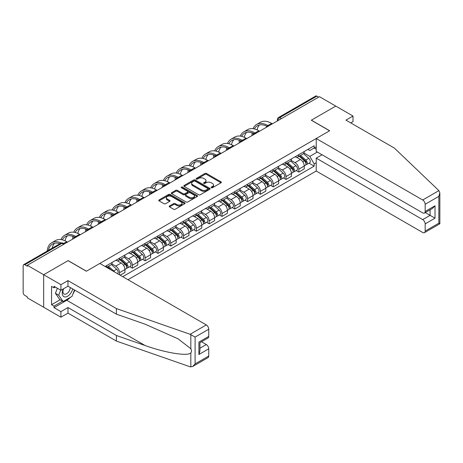 <?xml version="1.0" encoding="UTF-8"?>
<svg xmlns="http://www.w3.org/2000/svg" width="463" height="463" viewBox="0 0 463 463"><rect width="100%" height="100%" fill="white"/><g stroke="black" fill="none" stroke-linecap="round" stroke-linejoin="round"><path stroke-width="0.69" d="M211.331 187.729A0.799 0.463 0 0 0 212.459 187.729L221.019 182.787A1.14 0.66 0 0 0 221.355 182.318A1.14 0.66 0 0 0 221.019 181.855L206.515 173.48A1.14 0.66 0 0 0 204.906 173.48L196.341 178.423A0.799 0.463 0 0 0 196.109 178.747A0.799 0.463 0 0 0 196.341 179.077A0.799 0.463 0 0 0 197.469 179.077L198.581 178.434A3.646 2.107 0 0 1 203.737 178.434L204.947 179.135A3.646 2.107 0 0 1 206.012 180.622A3.646 2.107 0 0 1 204.947 182.109L203.836 182.752A0.799 0.463 0 0 0 203.604 183.076A0.799 0.463 0 0 0 203.836 183.4A0.799 0.463 0 0 0 204.964 183.4L206.076 182.763A3.646 2.107 0 0 1 211.232 182.763L212.442 183.458A3.646 2.107 0 0 1 213.507 184.951A3.646 2.107 0 0 1 212.442 186.439L211.331 187.075A0.799 0.463 0 0 0 211.099 187.405A0.799 0.463 0 0 0 211.331 187.729L211.331 187.075M169.527 205.954A1.14 0.66 0 0 0 169.198 206.417A1.14 0.66 0 0 0 169.527 206.886L173.602 209.235A1.14 0.66 0 0 0 175.211 209.235L184.72 203.743A1.14 0.66 0 0 0 185.055 203.28A1.14 0.66 0 0 0 184.72 202.811L170.216 194.437A1.14 0.66 0 0 0 168.601 194.437L159.093 199.929A1.14 0.66 0 0 0 158.763 200.392A1.14 0.66 0 0 0 159.093 200.861L164.012 203.697A1.14 0.66 0 0 0 165.621 203.697L169.689 201.347A1.14 0.66 0 0 0 170.025 200.884A1.14 0.66 0 0 0 169.689 200.415L167.253 199.009A3.05 1.759 0 0 1 166.362 197.765A3.05 1.759 0 0 1 168.243 196.138A3.05 1.759 0 0 1 171.565 196.52L181.114 202.036A3.05 1.759 0 0 1 182.005 203.28A3.05 1.759 0 0 1 180.124 204.906A3.05 1.759 0 0 1 176.802 204.524L175.211 203.604A1.14 0.66 0 0 0 173.602 203.604L169.527 205.954L169.527 206.886M27.334 265.299L319.424 96.669L335.762 106.096L311.298 120.224L329.604 130.792L86.442 271.179L68.136 260.611L43.672 274.733L27.334 265.299L27.334 266.248L24.794 264.778A2.321 1.343 -120 0 0 23.63 264.668A2.321 1.343 -120 0 0 23.15 265.727L23.15 292.552A2.321 1.343 -120 0 0 24.794 295.4L27.334 296.87L27.334 297.813L43.672 307.247L43.672 274.733L43.672 307.247L60.913 317.201L60.913 311.611L67.974 307.53L67.974 313.127L60.913 317.201M198.662 194.767A1.14 0.66 0 0 0 200.271 194.767L209.78 189.274A1.14 0.66 0 0 0 210.115 188.811A1.14 0.66 0 0 0 209.78 188.343L195.276 179.968A1.14 0.66 0 0 0 193.661 179.968L184.158 185.46A1.14 0.66 0 0 0 183.823 185.923A1.14 0.66 0 0 0 184.158 186.392L198.662 194.767M181.693 187.903A0.799 0.463 0 0 1 182.503 188.013L197.232 196.52L187.741 202.001A1.14 0.66 0 0 1 186.132 202.001L171.623 193.627L175.697 191.294L175.697 190.345L171.623 192.695A1.14 0.66 0 0 0 171.293 193.158A1.14 0.66 0 0 0 171.623 193.627L171.623 192.695M175.697 191.294A1.14 0.66 0 0 1 177.306 191.294L177.306 190.345A1.14 0.66 0 0 0 175.697 190.345M177.306 190.345L183.186 193.742A1.14 0.66 0 0 0 184.801 193.742L187.498 192.18A1.14 0.66 0 0 0 187.833 191.717A1.14 0.66 0 0 0 187.498 191.254L181.374 187.718A0.799 0.463 0 0 1 181.143 187.393A0.799 0.463 0 0 1 181.635 186.965A0.799 0.463 0 0 1 182.503 187.064L197.25 195.577A1.14 0.66 0 0 1 197.585 196.046A1.14 0.66 0 0 1 197.25 196.509L197.25 195.577M127.985 279.71L316.223 171.032L422.696 232.501A3.484 2.008 -120 0 0 424.438 232.675A3.484 2.008 -120 0 0 425.161 231.083L425.161 223.878A3.484 2.008 -120 0 0 422.696 219.612L430.086 215.347L435.012 218.189L425.161 223.878M281.417 118.609L279.693 117.614A2.321 1.343 60 0 0 278.529 117.498L315.72 96.032A2.321 1.343 60 0 1 316.883 96.142L279.693 117.614A2.321 1.343 120 0 0 278.049 120.461L278.049 120.554M318.602 97.137L316.883 96.142M298.82 154.63A5.342 3.085 60 0 1 297.715 157.026L303.132 153.901A5.342 3.085 -120 0 0 304.237 151.505M291.129 160.383L295.041 162.64A5.342 3.085 60 0 1 298.82 169.18L304.237 166.055A5.342 3.085 -120 0 0 300.464 159.515L296.58 157.275M304.237 166.055L304.237 168.943L298.82 172.074L296.222 170.575M297.715 157.026A5.342 3.085 60 0 1 295.087 156.789M298.82 169.18L298.82 172.074M286.012 162.027A5.342 3.085 60 0 1 284.907 164.423L290.324 161.298A5.342 3.085 -120 0 0 291.43 158.896M283.414 177.966L286.012 179.47L291.43 176.339L291.43 173.446A5.342 3.085 -120 0 0 287.656 166.906L283.778 164.666M284.907 164.423A5.342 3.085 60 0 1 282.28 164.18M278.321 167.774L282.239 170.037A5.342 3.085 60 0 1 286.012 176.577L286.012 179.47M273.205 169.417A5.342 3.085 60 0 1 272.099 171.819L277.516 168.688A5.342 3.085 -120 0 0 278.622 166.292M270.606 185.362L273.205 186.861L278.622 183.736L278.622 180.842A5.342 3.085 -120 0 0 274.848 174.302L270.971 172.062M272.099 171.819A5.342 3.085 60 0 1 269.472 171.576M265.519 175.17L269.431 177.427A5.342 3.085 60 0 1 273.205 183.973L273.205 186.861M260.397 176.814A5.342 3.085 60 0 1 259.292 179.21L264.714 176.085A5.342 3.085 -120 0 0 265.82 173.683M257.804 192.753L260.397 194.257L265.82 191.126L265.82 188.238A5.342 3.085 -120 0 0 262.041 181.693L258.163 179.459M259.292 179.21A5.342 3.085 60 0 1 256.664 178.967M252.711 182.567L256.624 184.824A5.342 3.085 60 0 1 260.397 191.364L260.397 194.257M247.595 184.205A5.342 3.085 60 0 1 246.49 186.606L251.907 183.475A5.342 3.085 -120 0 0 253.012 181.079M244.996 200.149L247.595 201.648L253.012 198.523L253.012 195.629A5.342 3.085 -120 0 0 249.233 189.089L245.355 186.849M246.49 186.606A5.342 3.085 60 0 1 243.856 186.363M239.903 189.957L243.816 192.214A5.342 3.085 60 0 1 247.595 198.76L247.595 201.648M234.787 191.601A5.342 3.085 60 0 1 233.682 193.997L239.099 190.872A5.342 3.085 -120 0 0 240.204 188.47M232.189 207.546L234.787 209.044L240.204 205.913L240.204 203.025A5.342 3.085 -120 0 0 236.431 196.486L232.553 194.246M233.682 193.997A5.342 3.085 60 0 1 231.054 193.76M227.096 197.354L231.008 199.611A5.342 3.085 60 0 1 234.787 206.151L234.787 209.044M221.98 198.997A5.342 3.085 60 0 1 220.874 201.393L226.291 198.262A5.342 3.085 -120 0 0 227.397 195.866M219.381 214.936L221.98 216.435L227.397 213.31L227.397 210.416A5.342 3.085 -120 0 0 223.623 203.876L219.746 201.636M220.874 201.393A5.342 3.085 60 0 1 218.247 201.15M214.288 204.744L218.206 207.007A5.342 3.085 60 0 1 221.98 213.547L221.98 216.435M209.172 206.388A5.342 3.085 60 0 1 208.066 208.784L213.484 205.659A5.342 3.085 -120 0 0 214.589 203.263M206.573 222.333L209.172 223.832L214.589 220.701L214.589 217.813A5.342 3.085 -120 0 0 210.815 211.273L206.938 209.033M208.066 208.784A5.342 3.085 60 0 1 205.439 208.547M201.486 212.141L205.398 214.398A5.342 3.085 60 0 1 209.172 220.938L209.172 223.832M196.364 213.784A5.342 3.085 60 0 1 195.259 216.18L200.682 213.049A5.342 3.085 -120 0 0 201.787 210.653M193.771 229.723L196.37 231.222L201.787 228.097L201.787 225.203A5.342 3.085 -120 0 0 198.008 218.663L194.13 216.424M195.259 216.18A5.342 3.085 60 0 1 192.631 215.937M188.678 219.531L192.591 221.794A5.342 3.085 60 0 1 196.37 228.334L196.37 231.222M183.562 221.175A5.342 3.085 60 0 1 182.457 223.571L187.874 220.446A5.342 3.085 -120 0 0 188.979 218.05M180.964 237.12L183.562 238.619L188.979 235.488L188.979 232.6A5.342 3.085 -120 0 0 185.2 226.06L181.322 223.82M182.457 223.571A5.342 3.085 60 0 1 179.823 223.334M175.871 226.928L179.783 229.185A5.342 3.085 60 0 1 183.562 235.725L183.562 238.619M170.754 228.572A5.342 3.085 60 0 1 169.649 230.968L175.066 227.837A5.342 3.085 -120 0 0 176.171 225.44M168.156 244.51L170.754 246.009L176.171 242.884L176.171 239.99A5.342 3.085 -120 0 0 172.398 233.45L168.52 231.211M169.649 230.968A5.342 3.085 60 0 1 167.021 230.724M163.063 234.319L166.975 236.581A5.342 3.085 60 0 1 170.754 243.121L170.754 246.009M157.947 235.962A5.342 3.085 60 0 1 156.841 238.358L162.258 235.233A5.342 3.085 -120 0 0 163.364 232.837M155.348 251.907L157.947 253.406L163.364 250.28L163.364 247.387A5.342 3.085 -120 0 0 159.59 240.847L155.713 238.607M156.841 238.358A5.342 3.085 60 0 1 154.214 238.121M150.255 241.715L154.173 243.972A5.342 3.085 60 0 1 157.947 250.512L157.947 253.406M145.139 243.359A5.342 3.085 60 0 1 144.034 245.755L149.451 242.629A5.342 3.085 -120 0 0 150.556 240.228M142.54 259.297L145.139 260.802L150.562 257.671L150.562 254.777A5.342 3.085 -120 0 0 146.783 248.237L142.905 245.998M144.034 245.755A5.342 3.085 60 0 1 141.406 245.512M137.453 249.106L141.365 251.368A5.342 3.085 60 0 1 145.139 257.908L145.139 260.802M132.331 250.749A5.342 3.085 60 0 1 131.226 253.151L136.649 250.02A5.342 3.085 -120 0 0 137.754 247.624M129.738 266.694L132.337 268.193L137.754 265.067L137.754 262.174A5.342 3.085 -120 0 0 133.975 255.634L130.097 253.394M131.226 253.151A5.342 3.085 60 0 1 128.598 252.908M124.645 256.502L128.558 258.759A5.342 3.085 60 0 1 132.337 265.305L132.337 268.193M119.529 258.146A5.342 3.085 60 0 1 118.424 260.542L123.841 257.416A5.342 3.085 -120 0 0 124.946 255.015M120.183 275.207L124.946 272.458L124.946 269.57A5.342 3.085 -120 0 0 121.167 263.025L117.289 260.791M118.424 260.542A5.342 3.085 60 0 1 115.791 260.299M111.838 263.898L115.75 266.156A5.342 3.085 60 0 1 119.529 272.695L119.529 274.831M106.6 267.365L111.033 264.807A5.342 3.085 -120 0 0 112.139 262.411M106.722 265.536A5.342 3.085 60 0 1 106.328 267.209M316.223 149.179L314.169 147.998L309.822 150.51L307.889 149.393M303.936 152.987L309.822 156.384L317.334 152.049M316.223 162.739L314.169 163.919L309.822 156.384M122.73 276.677L314.169 166.148L314.169 163.919M316.223 146.812L314.169 147.998L314.169 145.77L105.078 266.485M309.029 163.179L314.169 166.148M211.649 187.839L212.442 187.388A3.646 2.107 0 0 0 213.507 185.894L213.507 184.951M206.012 180.622L206.012 181.571A3.646 2.107 0 0 1 204.947 183.059L204.154 183.516M221.007 182.792L206.515 174.429A1.14 0.66 0 0 0 204.906 174.429L196.659 179.187M209.78 188.343L209.78 189.274L195.276 180.917A1.14 0.66 0 0 0 193.661 180.917L184.17 186.398L184.158 185.46M207.765 189.136A0.799 0.463 0 0 0 207.997 188.811A0.799 0.463 0 0 0 207.765 188.482L195.033 181.131A0.799 0.463 0 0 0 193.904 181.131L192.735 181.809A3.646 2.107 0 0 0 191.67 183.296A3.646 2.107 0 0 0 192.735 184.783L201.44 189.813A3.646 2.107 0 0 0 206.596 189.813L207.765 189.136L207.765 190.085A0.799 0.463 0 0 0 207.997 189.755L207.997 188.811M191.67 183.296L191.67 184.245A3.646 2.107 0 0 0 192.735 185.732L192.735 184.783M207.765 190.085L206.596 190.756A3.646 2.107 0 0 1 201.44 190.756L192.735 185.732M177.306 191.294L183.186 194.691A1.14 0.66 0 0 0 184.801 194.691L187.498 193.129A1.14 0.66 0 0 0 187.833 192.666L187.833 191.717M189.292 197.267A3.05 1.759 0 0 0 192.614 197.649A3.05 1.759 0 0 0 194.495 196.023A3.05 1.759 0 0 0 193.603 194.778L190.241 192.834A1.14 0.66 0 0 0 188.626 192.834L185.929 194.391A1.14 0.66 0 0 0 185.594 194.859A1.14 0.66 0 0 0 185.929 195.322L189.292 197.267L189.292 198.21A3.05 1.759 0 0 0 192.614 198.592A3.05 1.759 0 0 0 194.495 196.966L194.495 196.023M185.594 194.859L185.594 195.803A1.14 0.66 0 0 0 185.929 196.271L185.929 195.322M189.292 198.21L185.929 196.271M182.005 203.28L182.005 204.224A3.05 1.759 0 0 1 180.124 205.85A3.05 1.759 0 0 1 176.802 205.468L175.211 204.553A1.14 0.66 0 0 0 173.602 204.553L169.545 206.892M166.362 197.765L166.362 198.714A3.05 1.759 0 0 0 167.253 199.958L167.253 199.009M169.689 200.415L169.689 201.347L167.253 199.958M184.72 202.811L184.72 203.743L170.216 195.386A1.14 0.66 0 0 0 168.601 195.386L159.11 200.867L159.093 199.929M299.191 156.176L304.411 160.835A2.905 1.678 60 0 1 305.32 165.32L304.237 165.945M299.329 156.303L301.783 157.721M299.717 155.875L305.522 161.055A1.395 0.804 60 0 1 305.962 163.208A1.395 0.804 60 0 1 305.835 163.26M300.585 155.371L305.806 160.03A2.905 1.678 60 0 1 306.714 164.515A2.905 1.678 60 0 1 305.84 164.608M303.496 153.623L308.757 158.323A2.905 1.678 60 0 1 309.672 162.808L306.714 164.515M272.383 123.824L271.607 123.372A22.409 12.935 -120 0 0 260.403 122.267L256.624 124.443A22.409 12.935 -120 0 0 253.058 128.697M267.927 125.612L267.828 125.554A22.409 12.935 -120 0 0 256.624 124.443M252.075 132.823A22.409 12.935 -120 0 0 251.988 134.704L251.988 135.601M253.053 134.982A20.899 12.067 60 0 1 253.168 133.246M254.413 128.951A20.899 12.067 60 0 1 257.382 125.751A20.899 12.067 60 0 1 266.844 126.254M257.127 129.906A20.899 12.067 60 0 1 259.442 124.958M286.383 163.572L291.603 168.225A2.905 1.678 60 0 1 292.512 172.716L291.43 173.341M286.522 163.694L288.976 165.112M286.91 163.265L292.714 168.451A1.395 0.804 60 0 1 293.154 170.604A1.395 0.804 60 0 1 293.027 170.65M287.778 162.768L292.998 167.421A2.905 1.678 60 0 1 293.907 171.912A2.905 1.678 60 0 1 293.033 172.004M290.689 161.02L295.955 165.713A2.905 1.678 60 0 1 296.864 170.205L293.907 171.912M273.575 170.963L278.795 175.622A2.905 1.678 60 0 1 279.704 180.107L278.622 180.732M273.714 171.09L276.174 172.508M274.102 170.662L279.912 175.842A1.395 0.804 60 0 1 280.346 177.995A1.395 0.804 60 0 1 280.219 178.047M274.97 170.158L280.19 174.817A2.905 1.678 60 0 1 281.105 179.303A2.905 1.678 60 0 1 280.225 179.395M277.881 168.41L283.148 173.11A2.905 1.678 60 0 1 284.056 177.595L281.105 179.303M438.901 190.634L439.85 192.932L438.831 196.364L425.161 204.258A3.484 2.008 -120 0 0 422.696 199.987L438.901 190.634L394.378 148.091L345.942 120.125L353.003 116.051L335.762 106.096L311.379 120.177L329.685 130.745L316.223 138.518L422.696 199.987M353.003 116.051L353.003 121.642L350.786 122.927M316.223 171.032L316.223 158.138L422.696 219.612M316.223 138.518L316.223 151.407L422.696 212.882A3.484 2.008 -120 0 0 424.438 213.055A3.484 2.008 -120 0 0 425.161 211.458L425.161 204.258M322.051 154.775L316.223 158.138M425.277 212.569L430.086 215.347L430.086 209.797M425.161 211.458L435.012 205.775L432.552 208.373L424.438 213.055M425.161 231.083L438.831 223.189L439.346 223.49M67.974 307.53L116.41 335.496L116.41 341.086L190.096 366.794L192.631 366.511L195.097 363.912L208.761 356.018A3.484 2.008 60 0 1 208.043 357.615L192.631 366.511M116.41 335.496L145.035 345.485C165.372 352.875 188.157 356.545 190.831 352.858C191.723 351.735 191.723 350.358 190.831 348.732L178.041 338.794L145.035 324.158L116.41 314.169L67.974 286.203L60.913 290.278L54.015 286.296L54.015 287.812L51.555 286.394L51.555 304.689L54.015 306.112L62.557 301.181M116.41 341.086L67.974 313.127M208.761 329.193L195.097 337.081L190.096 334.28L116.41 308.572L67.974 280.613L60.913 284.687L43.672 274.733L68.055 260.657L86.361 271.225L99.823 263.453L206.301 324.928A3.484 2.008 60 0 1 208.761 329.193L208.761 336.398A3.484 2.008 60 0 1 208.043 337.99L199.929 342.672L199.929 351.07L198.911 354.502L198.911 342.082C200.242 342.851 200.242 342.851 198.911 342.082L208.761 336.398M60.913 284.687L60.913 290.278M70.359 297.339A13.062 7.541 -60 0 1 66.741 300.279L54.015 307.629L60.913 311.611M54.015 307.629L54.015 306.112M67.974 280.613L67.974 286.203M116.41 308.572L116.41 314.169M199.929 348.222L206.301 344.547A3.484 2.008 60 0 1 208.761 348.813L208.761 356.018M206.301 344.547L201.492 341.775M74.809 290.151A13.062 7.541 -60 0 1 72.957 293.918M55.328 287.054L54.015 287.812M51.555 304.689L60.092 299.758M63.263 288.924A7.547 4.358 120 0 0 62.227 293.172A7.547 4.358 120 0 0 66.788 296.633A7.547 4.358 120 0 0 72.674 288.918M63.668 288.692A5.168 2.981 120 0 0 62.939 291.638A5.168 2.981 120 0 0 64.01 294.005A5.168 2.981 120 0 0 67.951 292.657A5.168 2.981 120 0 0 70.243 287.511M74.491 289.965L71.996 296.395L63.13 301.511L59.849 299.619L55.415 293.31L57.383 288.241M63.13 301.511L58.697 295.209L60.665 290.139M55.415 293.31L58.697 295.209M259.581 131.22L258.8 130.769A22.409 12.935 -120 0 0 247.595 129.657L243.822 131.839A22.409 12.935 -120 0 0 240.256 136.093M255.119 133.003L255.02 132.95A22.409 12.935 -120 0 0 243.822 131.839M239.267 140.214A22.409 12.935 -120 0 0 239.18 142.095L239.18 142.998M240.251 142.378A20.899 12.067 60 0 1 240.361 140.636M241.605 136.342A20.899 12.067 60 0 1 244.574 133.147A20.899 12.067 60 0 1 254.037 133.651M244.319 137.297A20.899 12.067 60 0 1 246.634 132.354M246.773 138.611L245.992 138.159A22.409 12.935 -120 0 0 234.787 137.054L231.014 139.23A22.409 12.935 -120 0 0 227.449 143.484M242.311 140.399L242.218 140.341A22.409 12.935 -120 0 0 231.014 139.23M226.459 147.61A22.409 12.935 -120 0 0 226.372 149.491L226.372 150.388M227.443 149.775A20.899 12.067 60 0 1 227.559 148.033M228.803 143.738A20.899 12.067 60 0 1 231.766 140.538A20.899 12.067 60 0 1 241.229 141.041M231.512 144.693A20.899 12.067 60 0 1 233.827 139.745M260.767 178.359L265.988 183.012A2.905 1.678 60 0 1 266.902 187.503L265.814 188.128M260.906 178.481L263.366 179.899M261.294 178.052L267.105 183.238A1.395 0.804 60 0 1 267.539 185.391A1.395 0.804 60 0 1 267.411 185.443M262.168 177.555L267.382 182.208A2.905 1.678 60 0 1 268.297 186.699A2.905 1.678 60 0 1 267.417 186.792M265.073 175.807L270.34 180.501A2.905 1.678 60 0 1 271.249 184.992L268.297 186.699M247.965 185.75L253.18 190.409A2.905 1.678 60 0 1 254.094 194.894L253.012 195.519M248.104 185.877L250.558 187.295M248.492 185.449L254.297 190.629A1.395 0.804 60 0 1 254.737 192.782A1.395 0.804 60 0 1 254.609 192.834M249.36 184.945L254.581 189.604A2.905 1.678 60 0 1 255.489 194.09A2.905 1.678 60 0 1 254.609 194.182M252.271 183.198L257.532 187.897A2.905 1.678 60 0 1 258.447 192.382L255.489 194.09M235.158 193.146L240.378 197.805A2.905 1.678 60 0 1 241.287 202.29L240.204 202.916M235.297 193.268L237.75 194.686M235.684 192.839L241.489 198.025A1.395 0.804 60 0 1 241.929 200.178A1.395 0.804 60 0 1 241.802 200.23M236.552 192.342L241.773 196.995A2.905 1.678 60 0 1 242.681 201.486A2.905 1.678 60 0 1 241.808 201.579M239.464 190.594L244.724 195.288A2.905 1.678 60 0 1 245.639 199.779L242.681 201.486M233.965 146.007L233.184 145.556A22.409 12.935 -120 0 0 221.985 144.444L218.206 146.626A22.409 12.935 -120 0 0 214.641 150.88M229.509 147.79L229.411 147.738A22.409 12.935 -120 0 0 218.206 146.626M213.651 155.001A22.409 12.935 -120 0 0 213.565 156.882L213.565 157.785M214.635 157.165A20.899 12.067 60 0 1 214.751 155.429M215.995 151.135A20.899 12.067 60 0 1 218.958 147.934A20.899 12.067 60 0 1 228.421 148.438M218.704 152.084A20.899 12.067 60 0 1 221.019 147.141M221.158 153.398L220.382 152.952A22.409 12.935 -120 0 0 209.178 151.841L205.398 154.017A22.409 12.935 -120 0 0 201.833 158.271M216.701 155.186L216.603 155.128A22.409 12.935 -120 0 0 205.398 154.017M200.849 162.397A22.409 12.935 -120 0 0 200.757 164.278L200.757 165.175M201.827 164.562A20.899 12.067 60 0 1 201.943 162.82M203.188 158.525A20.899 12.067 60 0 1 206.157 155.325A20.899 12.067 60 0 1 215.619 155.828M205.902 159.48A20.899 12.067 60 0 1 208.217 154.532M208.35 160.794L207.574 160.343A22.409 12.935 -120 0 0 196.37 159.231L192.591 161.413A22.409 12.935 -120 0 0 189.026 165.667M203.894 162.577L203.795 162.525A22.409 12.935 -120 0 0 192.591 161.413M188.042 169.788A22.409 12.935 -120 0 0 187.955 171.669L187.955 172.572M189.02 171.952A20.899 12.067 60 0 1 189.136 170.216M190.38 165.922A20.899 12.067 60 0 1 193.349 162.721A20.899 12.067 60 0 1 202.811 163.225M193.094 166.871A20.899 12.067 60 0 1 195.409 161.928M222.35 200.537L227.57 205.196A2.905 1.678 60 0 1 228.479 209.687L227.397 210.312M222.489 200.664L224.943 202.082M222.877 200.236L228.681 205.416A1.395 0.804 60 0 1 229.121 207.569A1.395 0.804 60 0 1 228.994 207.621M223.745 199.732L228.965 204.391A2.905 1.678 60 0 1 229.874 208.877A2.905 1.678 60 0 1 229 208.969M226.656 197.985L231.922 202.684A2.905 1.678 60 0 1 232.831 207.175L229.874 208.877M195.548 168.185L194.767 167.739A22.409 12.935 -120 0 0 183.562 166.628L179.789 168.81A22.409 12.935 -120 0 0 176.224 173.058M191.086 169.973L190.987 169.915A22.409 12.935 -120 0 0 179.789 168.81M175.234 177.184A22.409 12.935 -120 0 0 175.147 179.065L175.147 179.962M176.218 179.349A20.899 12.067 60 0 1 176.328 177.607M177.572 173.312A20.899 12.067 60 0 1 180.541 170.112A20.899 12.067 60 0 1 190.004 170.615M180.286 174.267A20.899 12.067 60 0 1 182.601 169.325M209.542 207.933L214.763 212.592A2.905 1.678 60 0 1 215.671 217.078L214.589 217.703M209.681 208.055L212.141 209.473M210.069 207.632L215.88 212.812A1.395 0.804 60 0 1 216.314 214.965A1.395 0.804 60 0 1 216.186 215.017M210.937 207.129L216.157 211.782A2.905 1.678 60 0 1 217.072 216.273A2.905 1.678 60 0 1 216.192 216.366M213.848 205.381L219.115 210.08A2.905 1.678 60 0 1 220.023 214.566L217.072 216.273M182.74 175.581L181.959 175.13A22.409 12.935 -120 0 0 170.754 174.019L166.981 176.2A22.409 12.935 -120 0 0 163.416 180.454M178.278 177.37L178.186 177.312A22.409 12.935 -120 0 0 166.981 176.2M162.426 184.575A22.409 12.935 -120 0 0 162.339 186.456L162.339 187.359M163.41 186.739A20.899 12.067 60 0 1 163.526 185.003M164.77 180.709A20.899 12.067 60 0 1 167.733 177.508A20.899 12.067 60 0 1 177.196 178.012M167.479 181.658A20.899 12.067 60 0 1 169.794 176.716M196.734 215.33L201.955 219.983A2.905 1.678 60 0 1 202.869 224.474L201.781 225.099M196.873 215.451L199.333 216.869M197.261 215.023L203.072 220.203A1.395 0.804 60 0 1 203.506 222.362A1.395 0.804 60 0 1 203.379 222.408M198.135 214.519L203.35 219.178A2.905 1.678 60 0 1 204.264 223.664A2.905 1.678 60 0 1 203.384 223.762M201.04 212.777L206.307 217.471A2.905 1.678 60 0 1 207.216 221.962L204.264 223.664M169.933 182.972L169.151 182.526A22.409 12.935 -120 0 0 157.952 181.415L154.173 183.597A22.409 12.935 -120 0 0 150.608 187.845M165.476 184.76L165.378 184.702A22.409 12.935 -120 0 0 154.173 183.597M149.624 191.971A22.409 12.935 -120 0 0 149.532 193.852L149.532 194.755M150.602 194.136A20.899 12.067 60 0 1 150.718 192.394M151.962 188.1A20.899 12.067 60 0 1 154.926 184.905A20.899 12.067 60 0 1 164.388 185.403M154.671 189.054A20.899 12.067 60 0 1 156.986 184.112M183.933 222.72L189.147 227.379A2.905 1.678 60 0 1 190.061 231.865L188.979 232.49M184.071 222.842L186.525 224.26M184.459 222.419L190.264 227.599A1.395 0.804 60 0 1 190.704 229.752A1.395 0.804 60 0 1 190.577 229.804M185.327 221.916L190.548 226.569A2.905 1.678 60 0 1 191.456 231.06A2.905 1.678 60 0 1 190.577 231.153M188.238 220.168L193.499 224.868A2.905 1.678 60 0 1 194.414 229.353L191.456 231.06M157.125 190.368L156.349 189.917A22.409 12.935 -120 0 0 145.145 188.806L141.365 190.987A22.409 12.935 -120 0 0 137.8 195.241M152.668 192.157L152.57 192.099A22.409 12.935 -120 0 0 141.365 190.987M136.816 199.368A22.409 12.935 -120 0 0 136.724 201.249L136.724 202.146M137.795 201.527A20.899 12.067 60 0 1 137.91 199.79M139.155 195.496A20.899 12.067 60 0 1 142.124 192.295A20.899 12.067 60 0 1 151.586 192.799M141.869 196.451A20.899 12.067 60 0 1 144.184 191.503M171.125 230.117L176.345 234.77A2.905 1.678 60 0 1 177.254 239.261L176.171 239.886M171.264 230.238L173.718 231.656M171.651 229.81L177.456 234.99A1.395 0.804 60 0 1 177.896 237.149A1.395 0.804 60 0 1 177.769 237.195M172.52 229.307L177.74 233.965A2.905 1.678 60 0 1 178.649 238.457A2.905 1.678 60 0 1 177.775 238.549M175.431 227.564L180.692 232.258A2.905 1.678 60 0 1 181.606 236.749L178.649 238.457M144.317 197.765L143.542 197.313A22.409 12.935 -120 0 0 132.337 196.202L128.558 198.384A22.409 12.935 -120 0 0 124.993 202.638M139.861 199.547L139.762 199.495A22.409 12.935 -120 0 0 128.558 198.384M124.009 206.758A22.409 12.935 -120 0 0 123.922 208.639L123.922 209.542M124.987 208.923A20.899 12.067 60 0 1 125.103 207.181M126.347 202.887A20.899 12.067 60 0 1 129.316 199.692A20.899 12.067 60 0 1 138.778 200.195M129.061 203.842A20.899 12.067 60 0 1 131.376 198.899M158.317 237.507L163.537 242.166A2.905 1.678 60 0 1 164.446 246.652L163.364 247.277M158.456 237.635L160.91 239.053M158.844 237.206L164.649 242.386A1.395 0.804 60 0 1 165.088 244.539A1.395 0.804 60 0 1 164.961 244.591M159.712 236.703L164.932 241.362A2.905 1.678 60 0 1 165.841 245.847A2.905 1.678 60 0 1 164.967 245.94M162.623 234.955L167.89 239.655A2.905 1.678 60 0 1 168.798 244.14L165.841 245.847M131.515 205.155L130.734 204.704A22.409 12.935 -120 0 0 119.529 203.598L115.756 205.775A22.409 12.935 -120 0 0 112.191 210.028M127.053 206.944L126.955 206.886A22.409 12.935 -120 0 0 115.756 205.775M111.201 214.155A22.409 12.935 -120 0 0 111.114 216.036L111.114 216.933M112.185 216.314A20.899 12.067 60 0 1 112.295 214.577M113.539 210.283A20.899 12.067 60 0 1 116.508 207.083A20.899 12.067 60 0 1 125.971 207.586M116.254 211.238A20.899 12.067 60 0 1 118.569 206.29M145.509 244.904L150.73 249.557A2.905 1.678 60 0 1 151.638 254.048L150.556 254.673M145.648 245.025L148.108 246.443M146.036 244.597L151.847 249.783A1.395 0.804 60 0 1 152.281 251.936A1.395 0.804 60 0 1 152.153 251.982M146.904 244.099L152.124 248.753A2.905 1.678 60 0 1 153.039 253.244A2.905 1.678 60 0 1 152.159 253.336M149.815 242.352L155.082 247.045A2.905 1.678 60 0 1 155.99 251.536L153.039 253.244M118.707 212.552L117.926 212.1A22.409 12.935 -120 0 0 106.722 210.989L102.948 213.171A22.409 12.935 -120 0 0 99.383 217.425M114.245 214.334L114.153 214.282A22.409 12.935 -120 0 0 102.948 213.171M98.393 221.546A22.409 12.935 -120 0 0 98.306 223.426L98.306 224.329M99.377 223.71A20.899 12.067 60 0 1 99.493 221.968M100.737 217.674A20.899 12.067 60 0 1 103.7 214.479A20.899 12.067 60 0 1 113.163 214.982M103.446 218.629A20.899 12.067 60 0 1 105.761 213.686M132.707 252.294L137.922 256.953A2.905 1.678 60 0 1 138.836 261.439L137.754 262.064M132.84 252.422L135.3 253.84M133.228 251.994L139.039 257.173A1.395 0.804 60 0 1 139.473 259.326A1.395 0.804 60 0 1 139.346 259.378M134.102 251.49L139.317 256.149A2.905 1.678 60 0 1 140.231 260.634A2.905 1.678 60 0 1 139.351 260.727M137.007 249.742L142.274 254.442A2.905 1.678 60 0 1 143.183 258.927L140.231 260.634M105.9 219.942L105.118 219.491A22.409 12.935 -120 0 0 93.92 218.386L90.14 220.562A22.409 12.935 -120 0 0 86.575 224.815M101.443 221.731L101.345 221.673A22.409 12.935 -120 0 0 90.14 220.562M85.591 228.942A22.409 12.935 -120 0 0 85.499 230.823L85.499 231.72M86.569 231.106A20.899 12.067 60 0 1 86.685 229.364M87.929 225.07A20.899 12.067 60 0 1 90.893 221.87A20.899 12.067 60 0 1 100.355 222.373M90.638 226.025A20.899 12.067 60 0 1 92.953 221.077M119.9 259.691L125.114 264.344A2.905 1.678 60 0 1 126.029 268.835L124.946 269.46M120.039 259.812L122.492 261.23M120.426 259.384L126.231 264.57A1.395 0.804 60 0 1 126.671 266.723A1.395 0.804 60 0 1 126.544 266.775M121.294 258.886L126.515 263.54A2.905 1.678 60 0 1 127.423 268.031A2.905 1.678 60 0 1 126.549 268.123M124.206 257.139L129.466 261.832A2.905 1.678 60 0 1 130.381 266.323L127.423 268.031M93.092 227.339L92.316 226.887A22.409 12.935 -120 0 0 81.112 225.776L77.333 227.958A22.409 12.935 -120 0 0 73.767 232.212M88.636 229.121L88.537 229.069A22.409 12.935 -120 0 0 77.333 227.958M72.784 236.333A22.409 12.935 -120 0 0 72.691 238.214L72.691 239.116M73.762 238.497A20.899 12.067 60 0 1 73.877 236.761M75.122 232.467A20.899 12.067 60 0 1 78.091 229.266A20.899 12.067 60 0 1 87.553 229.77M77.836 233.416A20.899 12.067 60 0 1 80.151 228.473M107.092 267.082L108.886 268.685M107.231 267.209L109.685 268.627M111.34 270.103L107.619 266.781M108.487 266.277L113.707 270.936A2.905 1.678 60 0 1 114.546 271.955M111.398 264.529L116.659 269.229A2.905 1.678 60 0 1 117.585 273.708M80.284 234.729L79.509 234.284A22.409 12.935 -120 0 0 68.304 233.173L64.525 235.349A22.409 12.935 -120 0 0 60.96 239.602M75.828 236.518L75.729 236.46A22.409 12.935 -120 0 0 64.525 235.349M62.314 239.857A20.899 12.067 60 0 1 65.283 236.657A20.899 12.067 60 0 1 74.746 237.16M65.028 240.812A20.899 12.067 60 0 1 67.343 235.864M67.482 242.126L66.701 241.674A22.409 12.935 -120 0 0 55.496 240.563L51.723 242.745A22.409 12.935 -120 0 0 47.174 251.073M61.266 243A22.409 12.935 -120 0 0 51.723 242.745M48.453 250.333A20.899 12.067 60 0 1 52.475 244.053A20.899 12.067 60 0 1 59.924 243.712M52.232 248.151A20.899 12.067 60 0 1 54.536 243.26M278.13 120.507L278.049 120.461A2.321 1.343 -0 0 1 277.372 119.512L277.372 120.947M119.529 272.695L124.946 269.57M132.337 265.305L137.754 262.174M145.139 257.908L150.562 254.777M157.947 250.512L163.364 247.387M170.754 243.121L176.171 239.99M183.562 235.725L188.979 232.6M196.37 228.334L201.787 225.203M209.172 220.938L214.589 217.813M221.98 213.547L227.397 210.416M234.787 206.151L240.204 203.025M247.595 198.76L253.012 195.629M260.397 191.364L265.82 188.238M273.205 183.973L278.622 180.842M286.012 176.577L291.43 173.446M115.75 266.156L121.167 263.025M128.558 258.759L133.975 255.634M141.365 251.368L146.783 248.237M154.173 243.972L159.59 240.847M166.975 236.581L172.398 233.45M179.783 229.185L185.2 226.06M192.591 221.794L198.008 218.663M205.398 214.398L210.815 211.273M218.206 207.007L223.623 203.876M231.008 199.611L236.431 196.486M243.816 192.214L249.233 189.089M256.624 184.824L262.041 181.693M269.431 177.427L274.848 174.302M282.239 170.037L287.656 166.906M295.041 162.64L300.464 159.515M269.038 125.757A2.321 1.343 120 0 0 268.013 126.347M256.236 133.147A2.321 1.343 120 0 0 255.206 133.743M243.428 140.544A2.321 1.343 120 0 0 242.404 141.134M230.62 147.94A2.321 1.343 120 0 0 229.596 148.53M217.813 155.331A2.321 1.343 120 0 0 216.788 155.921M205.005 162.727A2.321 1.343 120 0 0 203.98 163.317M192.203 170.118A2.321 1.343 120 0 0 191.173 170.708M179.395 177.514A2.321 1.343 120 0 0 178.371 178.105M166.587 184.905A2.321 1.343 120 0 0 165.563 185.501M153.78 192.301A2.321 1.343 120 0 0 152.755 192.892M140.972 199.692A2.321 1.343 120 0 0 139.948 200.288M128.17 207.088A2.321 1.343 120 0 0 127.14 207.679M115.362 214.479A2.321 1.343 120 0 0 114.338 215.075M102.554 221.875A2.321 1.343 120 0 0 101.53 222.466M89.747 229.272A2.321 1.343 120 0 0 88.722 229.862M76.939 236.662A2.321 1.343 120 0 0 75.915 237.253M63.703 244.308L61.978 243.312L24.794 264.778M64.386 243.914L63.142 243.197A2.321 1.343 120 0 0 61.978 243.312A2.321 1.343 60 0 0 60.821 243.197L23.63 264.668M212.442 187.388L212.442 186.439M203.836 183.4L203.836 182.752M204.947 183.059L204.947 182.109M196.341 179.077L196.341 178.423M204.906 174.429L204.906 173.48M206.515 174.429L206.515 173.48M221.019 182.787L221.019 181.855M193.661 180.917L193.661 179.968M195.276 180.917L195.276 179.968M201.44 190.756L201.44 189.813M206.596 190.756L206.596 189.813M183.186 194.691L183.186 193.742M184.801 194.691L184.801 193.742M187.498 193.129L187.498 192.18M182.503 188.013L182.503 187.064M173.602 204.553L173.602 203.604M175.211 204.553L175.211 203.604M176.802 205.468L176.802 204.524M168.601 195.386L168.601 194.437M170.216 195.386L170.216 194.437M304.411 160.835L302.779 161.772M306.251 162.571L305.725 162.872M308.757 158.323L305.806 160.03M267.828 125.554L271.607 123.372M291.603 168.225L289.977 169.169M293.444 169.967L292.917 170.268M295.955 165.713L292.998 167.421M278.795 175.622L277.169 176.559M280.636 177.358L280.115 177.659M283.148 173.11L280.19 174.817M438.831 223.189L438.831 196.364M435.012 205.775L435.012 218.189M190.831 366.968L190.831 352.858M190.831 348.732L190.831 334.622M195.097 337.081L195.097 363.912M208.761 348.813L198.911 354.502M190.096 334.28L206.301 324.928M66.741 300.279L145.035 345.485M255.02 132.95L258.8 130.769M242.218 140.341L245.992 138.159M265.988 183.012L264.361 183.956M267.828 184.754L267.307 185.055M270.34 180.501L267.382 182.208M253.18 190.409L251.554 191.346M255.02 192.145L254.5 192.446M257.532 187.897L254.581 189.604M240.378 197.805L238.746 198.743M242.218 199.541L241.692 199.842M244.724 195.288L241.773 196.995M229.411 147.738L233.184 145.556M216.603 155.128L220.382 152.952M203.795 162.525L207.574 160.343M227.57 205.196L225.944 206.133M229.411 206.932L228.884 207.233M231.922 202.684L228.965 204.391M190.987 169.915L194.767 167.739M214.763 212.592L213.136 213.53M216.603 214.328L216.082 214.629M219.115 210.08L216.157 211.782M178.186 177.312L181.959 175.13M201.955 219.983L200.329 220.92M203.795 221.719L203.274 222.026M206.307 217.471L203.35 219.178M165.378 184.702L169.151 182.526M189.147 227.379L187.521 228.317M190.987 229.116L190.467 229.416M193.499 224.868L190.548 226.569M152.57 192.099L156.349 189.917M176.345 234.77L174.713 235.713M178.186 236.506L177.659 236.813M180.692 232.258L177.74 233.965M139.762 199.495L143.542 197.313M163.537 242.166L161.911 243.104M165.378 243.903L164.851 244.204M167.89 239.655L164.932 241.362M126.955 206.886L130.734 204.704M150.73 249.557L149.103 250.5M152.57 251.299L152.049 251.6M155.082 247.045L152.124 248.753M114.153 214.282L117.926 212.1M137.922 256.953L136.296 257.891M139.762 258.69L139.241 258.991M142.274 254.442L139.317 256.149M101.345 221.673L105.118 219.491M125.114 264.344L123.488 265.287M126.955 266.086L126.434 266.387M129.466 261.832L126.515 263.54M88.537 229.069L92.316 226.887M116.659 269.229L113.707 270.936M75.729 236.46L79.509 234.284M63.605 243.463L66.701 241.674M269.234 125.641A2.321 2.321 0 0 0 266.26 127.36M256.433 133.037A2.321 2.321 0 0 0 253.452 134.756M243.625 140.428A2.321 2.321 0 0 0 240.644 142.147M230.817 147.824A2.321 2.321 0 0 0 227.837 149.543M218.009 155.215A2.321 2.321 0 0 0 215.029 156.94M205.202 162.611A2.321 2.321 0 0 0 202.227 164.33M192.4 170.002A2.321 2.321 0 0 0 189.419 171.727M179.592 177.398A2.321 2.321 0 0 0 176.611 179.117M166.784 184.795A2.321 2.321 0 0 0 163.804 186.514M153.976 192.186A2.321 2.321 0 0 0 150.996 193.904M141.169 199.582A2.321 2.321 0 0 0 138.194 201.301M128.367 206.973A2.321 2.321 0 0 0 125.386 208.691M115.559 214.369A2.321 2.321 0 0 0 112.578 216.088M102.751 221.76A2.321 2.321 0 0 0 99.771 223.484M89.944 229.156A2.321 2.321 0 0 0 86.963 230.875M77.136 236.547A2.321 2.321 0 0 0 74.161 238.271M63.142 243.197A2.321 2.321 0 0 0 60.821 243.197M278.529 117.498A2.321 2.321 0 0 0 277.372 119.512M439.85 192.932L439.85 223.779L424.438 232.675"/></g></svg>
